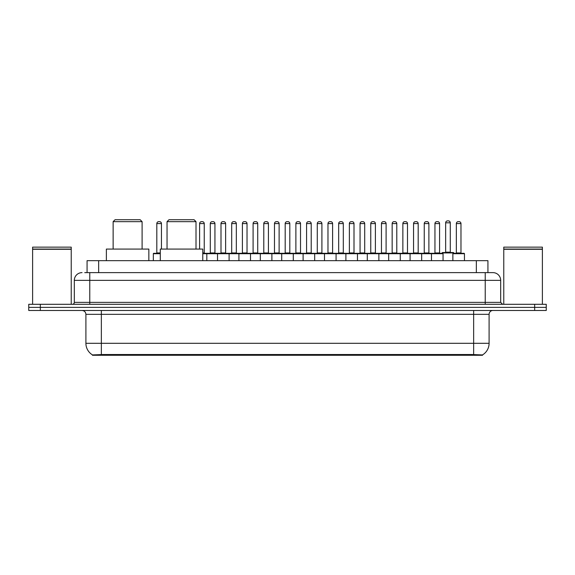 <?xml version="1.0" encoding="UTF-8"?>
<svg xmlns="http://www.w3.org/2000/svg" width="575" height="575" viewBox="0 0 575 575"><rect width="100%" height="100%" fill="white"/><g stroke="black" fill="none" stroke-linecap="round" stroke-linejoin="round"><path stroke-width="0.86" d="M87.069 272.629L87.069 260.662L487.931 260.662L487.931 272.629M482.526 355.278L92.474 355.278L92.474 354.897M85.905 343.304L101.351 343.304L101.351 314.338L85.905 314.338L85.905 343.304A13.52 13.52 0 0 0 92.517 354.926L102.896 354.531L472.104 354.531L482.482 354.926A13.52 13.52 0 0 0 489.095 343.304L489.095 314.338A3.86 3.86 0 0 1 492.955 310.478M546.25 310.478L546.25 307.388L28.75 307.388L28.75 310.478L40.336 310.478L40.336 307.388L28.75 307.388L28.75 304.297L40.336 304.297L40.336 307.388L546.25 307.388L546.25 310.478L40.336 310.478M84.927 272.629L492.84 272.629M84.748 272.629L89.772 272.629L89.772 280.356L74.319 280.356L74.319 302.371A1.933 1.933 0 0 1 72.392 304.297M82.045 272.629A7.727 7.727 0 0 0 74.319 280.356M492.955 272.629A7.727 7.727 0 0 1 500.681 280.356L500.681 302.371L502.607 304.297M546.25 304.297L546.25 307.388L546.25 304.297L40.336 304.297M32.61 249.27L71.228 249.27L32.61 249.27L32.61 304.297M71.228 249.27L71.228 304.297M71.041 249.076L32.804 249.076M71.228 248.882L71.228 247.142L32.61 247.142L32.61 248.882M503.772 249.27L542.39 249.27L503.772 249.27L503.772 304.297M542.39 249.27L542.39 304.297M542.196 249.076L503.959 249.076M542.39 248.882L542.39 247.142L503.772 247.142L503.772 248.882M431.473 260.662L431.473 253.712A0.388 0.388 0 0 1 431.861 253.323L442.671 253.323A0.388 0.388 0 0 1 443.059 253.712L217.522 253.712A0.388 0.388 0 0 1 217.911 253.323L228.721 253.323A0.388 0.388 0 0 1 229.109 253.712L229.109 260.662M220.994 223.582L220.994 252.935L225.63 252.935L225.63 223.582L220.994 223.582A1.933 1.933 0 0 1 222.928 221.655L223.704 221.655A1.933 1.933 0 0 1 225.63 223.582L225.63 252.935A0.388 0.388 0 0 0 226.018 253.323M220.994 252.935A0.388 0.388 0 0 1 220.613 253.323M223.704 221.655L222.928 221.655M228.721 253.323L207.208 253.323A0.388 0.388 0 0 0 206.827 253.712L217.522 253.712L217.522 260.662M238.92 260.662L238.92 253.712A0.388 0.388 0 0 1 239.301 253.323L250.118 253.323A0.388 0.388 0 0 1 250.506 253.712L250.506 260.662M247.027 223.582L242.391 223.582A1.933 1.933 0 0 1 244.325 221.655L245.094 221.655A1.933 1.933 0 0 1 247.027 223.582L247.027 252.935A0.388 0.388 0 0 0 247.415 253.323M242.391 223.582L242.391 252.935A0.388 0.388 0 0 1 242.003 253.323M245.094 221.655L244.325 221.655M260.31 260.662L260.31 253.712A0.388 0.388 0 0 1 260.698 253.323L335.699 253.323A0.388 0.388 0 0 1 336.08 253.712L336.08 260.662M271.896 260.662L271.896 253.712A0.388 0.388 0 0 0 271.515 253.323L250.003 253.323M263.788 223.582L263.788 252.935L268.424 252.935L268.424 223.582L263.788 223.582A1.933 1.933 0 0 1 265.722 221.655L266.491 221.655A1.933 1.933 0 0 1 268.424 223.582L268.424 252.935A0.388 0.388 0 0 0 268.805 253.323M263.788 252.935A0.388 0.388 0 0 1 263.4 253.323M266.491 221.655L265.722 221.655M281.707 260.662L281.707 253.712A0.388 0.388 0 0 1 282.095 253.323L292.905 253.323A0.388 0.388 0 0 1 293.293 253.712L293.293 260.662M285.186 223.582L285.186 252.935L289.814 252.935L289.814 223.582L285.186 223.582A1.933 1.933 0 0 1 287.112 221.655L287.888 221.655A1.933 1.933 0 0 1 289.814 223.582L289.814 252.935A0.388 0.388 0 0 0 290.202 253.323M285.186 252.935A0.388 0.388 0 0 1 284.798 253.323M303.104 260.662L303.104 253.712A0.388 0.388 0 0 1 303.485 253.323L314.302 253.323A0.388 0.388 0 0 1 314.69 253.712L314.69 260.662M306.195 253.323A0.388 0.388 0 0 0 306.576 252.935L306.576 223.582L306.576 252.935L311.212 252.935L311.212 223.582L306.576 223.582A1.933 1.933 0 0 1 308.509 221.655L309.278 221.655A1.933 1.933 0 0 1 311.212 223.582L311.212 252.935A0.388 0.388 0 0 0 311.6 253.323M309.278 221.655L308.509 221.655M324.494 260.662L324.494 253.712A0.388 0.388 0 0 1 324.882 253.323L335.699 253.323M327.585 253.323A0.388 0.388 0 0 0 327.973 252.935L327.973 223.582L327.973 252.935L332.609 252.935L332.609 223.582L327.973 223.582A1.933 1.933 0 0 1 329.906 221.655L330.675 221.655A1.933 1.933 0 0 1 332.609 223.582L332.609 252.935A0.388 0.388 0 0 0 332.997 253.323M345.891 260.662L345.891 253.712A0.388 0.388 0 0 1 346.279 253.323L357.089 253.323A0.388 0.388 0 0 1 357.478 253.712L357.478 260.662M348.982 253.323A0.388 0.388 0 0 0 349.37 252.935L349.37 223.582L349.37 252.935L354.006 252.935L354.006 223.582L349.37 223.582A1.933 1.933 0 0 1 351.296 221.655L352.072 221.655A1.933 1.933 0 0 1 354.006 223.582L354.006 252.935A0.388 0.388 0 0 0 354.387 253.323M352.072 221.655L351.296 221.655M367.288 260.662L367.288 253.712A0.388 0.388 0 0 1 367.677 253.323L389.182 253.323M378.875 260.662L378.875 253.712A0.388 0.388 0 0 0 378.487 253.323L356.974 253.323M375.396 223.582L370.76 223.582A1.933 1.933 0 0 1 372.693 221.655L373.47 221.655A1.933 1.933 0 0 1 375.396 223.582L375.396 252.935A0.388 0.388 0 0 0 375.784 253.323M375.396 252.935L370.76 252.935L370.76 223.582L370.76 252.935A0.388 0.388 0 0 1 370.379 253.323M373.47 221.655L372.693 221.655M388.686 260.662L388.686 253.712A0.388 0.388 0 0 1 389.067 253.323L399.884 253.323A0.388 0.388 0 0 1 400.272 253.712L400.272 260.662M392.157 223.582L392.157 252.935L396.793 252.935L396.793 223.582L392.157 223.582A1.933 1.933 0 0 1 394.091 221.655L394.86 221.655A1.933 1.933 0 0 1 396.793 223.582L396.793 252.935A0.388 0.388 0 0 0 397.181 253.323M392.157 252.935A0.388 0.388 0 0 1 391.769 253.323M394.86 221.655L394.091 221.655M410.076 260.662L410.076 253.712A0.388 0.388 0 0 1 410.464 253.323L421.281 253.323A0.388 0.388 0 0 1 421.662 253.712L421.662 260.662M418.19 223.582L413.554 223.582A1.933 1.933 0 0 1 415.488 221.655L416.257 221.655A1.933 1.933 0 0 1 418.19 223.582L418.19 252.935A0.388 0.388 0 0 0 418.571 253.323M413.554 223.582L413.554 252.935A0.388 0.388 0 0 1 413.166 253.323M416.257 221.655L415.488 221.655M439.58 223.582L434.952 223.582A1.933 1.933 0 0 1 436.878 221.655L437.654 221.655A1.933 1.933 0 0 1 439.58 223.582L439.58 252.935A0.388 0.388 0 0 0 439.968 253.323M434.952 223.582L434.952 252.935A0.388 0.388 0 0 1 434.563 253.323M437.654 221.655L436.878 221.655M443.059 253.712L443.059 260.662M452.87 253.712A0.388 0.388 0 0 1 453.251 253.323L464.068 253.323A0.388 0.388 0 0 1 464.456 253.712L464.456 260.662L464.456 253.712L452.87 253.712L452.87 260.662M456.342 223.582L456.342 252.935L460.978 252.935L460.978 223.582L456.342 223.582A1.933 1.933 0 0 1 458.275 221.655L459.044 221.655A1.933 1.933 0 0 1 460.978 223.582L460.978 252.935A0.388 0.388 0 0 0 461.366 253.323M456.342 252.935A0.388 0.388 0 0 1 455.961 253.323M459.044 221.655L458.275 221.655M210.299 223.582A1.933 1.933 0 0 1 212.232 221.655L213.002 221.655A1.933 1.933 0 0 1 214.935 223.582L210.299 223.582L210.299 252.935A0.388 0.388 0 0 1 209.911 253.323M214.935 223.582L214.935 252.935A0.388 0.388 0 0 0 215.323 253.323M202.767 253.712L206.827 253.712L206.827 260.662M228.606 253.323L239.416 253.323M231.696 223.582A1.933 1.933 0 0 1 233.623 221.655L234.399 221.655A1.933 1.933 0 0 1 236.332 223.582L231.696 223.582L231.696 252.935A0.388 0.388 0 0 1 231.308 253.323M236.332 223.582L236.332 252.935A0.388 0.388 0 0 0 236.713 253.323M253.093 223.582A1.933 1.933 0 0 1 255.02 221.655L255.796 221.655A1.933 1.933 0 0 1 257.722 223.582L253.093 223.582L253.093 252.935A0.388 0.388 0 0 1 252.705 253.323M257.722 223.582L257.722 252.935A0.388 0.388 0 0 0 258.11 253.323M274.483 223.582A1.933 1.933 0 0 1 276.417 221.655L277.186 221.655A1.933 1.933 0 0 1 279.119 223.582L274.483 223.582L274.483 252.935A0.388 0.388 0 0 1 274.103 253.323M279.119 223.582L279.119 252.935A0.388 0.388 0 0 0 279.507 253.323M295.881 223.582A1.933 1.933 0 0 1 297.814 221.655L298.583 221.655A1.933 1.933 0 0 1 300.517 223.582L295.881 223.582L295.881 252.935A0.388 0.388 0 0 1 295.493 253.323M300.517 223.582L300.517 252.935A0.388 0.388 0 0 0 300.897 253.323M317.278 223.582A1.933 1.933 0 0 1 319.204 221.655L319.98 221.655A1.933 1.933 0 0 1 321.907 223.582L317.278 223.582L317.278 252.935A0.388 0.388 0 0 1 316.89 253.323M321.907 223.582L321.907 252.935A0.388 0.388 0 0 0 322.295 253.323M335.584 253.323L357.089 253.323M338.668 223.582A1.933 1.933 0 0 1 340.601 221.655L341.377 221.655A1.933 1.933 0 0 1 343.304 223.582L338.668 223.582L338.668 252.935A0.388 0.388 0 0 1 338.287 253.323M343.304 223.582L343.304 252.935A0.388 0.388 0 0 0 343.692 253.323M360.065 223.582A1.933 1.933 0 0 1 361.998 221.655L362.768 221.655A1.933 1.933 0 0 1 364.701 223.582L360.065 223.582L360.065 252.935A0.388 0.388 0 0 1 359.677 253.323M364.701 223.582L364.701 252.935A0.388 0.388 0 0 0 365.089 253.323M381.462 223.582A1.933 1.933 0 0 1 383.388 221.655L384.165 221.655A1.933 1.933 0 0 1 386.098 223.582L381.462 223.582L381.462 252.935A0.388 0.388 0 0 1 381.074 253.323M386.098 223.582L386.098 252.935A0.388 0.388 0 0 0 386.479 253.323M389.067 253.323L421.281 253.323M402.859 223.582A1.933 1.933 0 0 1 404.786 221.655L405.562 221.655A1.933 1.933 0 0 1 407.488 223.582L402.859 223.582L402.859 252.935A0.388 0.388 0 0 1 402.471 253.323M407.488 223.582L407.488 252.935A0.388 0.388 0 0 0 407.876 253.323M421.159 253.323L431.976 253.323M424.249 223.582A1.933 1.933 0 0 1 426.183 221.655L426.952 221.655A1.933 1.933 0 0 1 428.885 223.582L424.249 223.582L424.249 252.935A0.388 0.388 0 0 1 423.868 253.323M428.885 223.582L428.885 252.935A0.388 0.388 0 0 0 429.273 253.323M426.952 221.655L426.183 221.655M464.068 253.323L453.754 253.323L453.754 252.935A0.388 0.388 0 0 0 453.373 252.547L442.556 252.547A0.388 0.388 0 0 0 442.168 252.935L442.168 253.323L431.861 253.323M445.647 222.812A1.933 1.933 0 0 1 447.58 220.879L448.349 220.879A1.933 1.933 0 0 1 450.283 222.812L445.647 222.812L445.647 252.166A0.388 0.388 0 0 1 445.258 252.547M450.283 222.812L450.283 252.166A0.388 0.388 0 0 0 450.663 252.547M160.288 253.712L153.338 253.712A0.388 0.388 0 0 1 153.719 253.323L160.288 253.323M156.81 223.582A1.933 1.933 0 0 1 158.743 221.655L159.512 221.655A1.933 1.933 0 0 1 161.446 223.582L156.81 223.582L156.81 252.935A0.388 0.388 0 0 1 156.429 253.323M161.446 223.582L161.446 249.076M153.338 253.712L153.338 260.662M159.512 221.655L158.743 221.655M202.767 253.323L207.323 253.323M204.24 223.582L199.604 223.582A1.933 1.933 0 0 1 201.53 221.655L202.307 221.655A1.933 1.933 0 0 1 204.24 223.582L204.24 252.935A0.388 0.388 0 0 0 204.621 253.323M199.604 223.582L199.604 249.076M202.307 221.655L201.53 221.655M239.301 253.323L250.118 253.323M287.112 221.655L287.888 221.655L287.112 221.655M329.906 221.655L330.675 221.655L329.906 221.655M113.131 221.655L142.097 221.655L140.163 219.722L115.065 219.722L113.131 221.655L113.131 249.076M142.097 221.655L142.097 249.076M148.853 260.662L148.853 249.076L106.375 249.076L106.375 260.662M167.045 221.655L196.01 221.655L194.077 219.722L168.978 219.722L167.045 221.655L167.045 249.076M196.01 221.655L196.01 249.076M202.767 260.662L202.767 249.076L160.288 249.076L160.288 260.662M472.104 355.278L472.104 354.531M102.896 355.278L102.896 354.531M98.656 272.629L98.656 260.662M476.344 272.629L476.344 260.662M473.649 310.478L473.649 314.338L101.351 314.338L101.351 310.478M489.095 314.338L473.649 314.338L473.649 343.304L489.095 343.304M473.649 354.603L473.649 343.304L101.351 343.304L101.351 354.603M534.664 310.478L534.664 304.297M89.772 304.297L89.772 302.371L500.681 302.371M74.319 302.371L89.772 302.371L89.772 280.356L485.228 280.356L485.228 304.297M500.681 280.356L485.228 280.356L485.228 272.629M242.391 252.935L247.027 252.935M413.554 252.935L418.19 252.935M434.952 252.935L439.58 252.935M210.299 252.935L214.935 252.935M231.696 252.935L236.332 252.935M253.093 252.935L257.722 252.935M274.483 252.935L279.119 252.935M295.881 252.935L300.517 252.935M317.278 252.935L321.907 252.935M338.668 252.935L343.304 252.935M360.065 252.935L364.701 252.935M381.462 252.935L386.098 252.935M402.859 252.935L407.488 252.935M424.249 252.935L428.885 252.935M453.754 252.935L442.168 252.935M445.647 252.166L450.283 252.166M156.81 252.935L160.288 252.935M202.767 252.935L204.24 252.935M85.905 314.338C85.675 311.995 84.388 310.708 82.045 310.478"/></g></svg>
